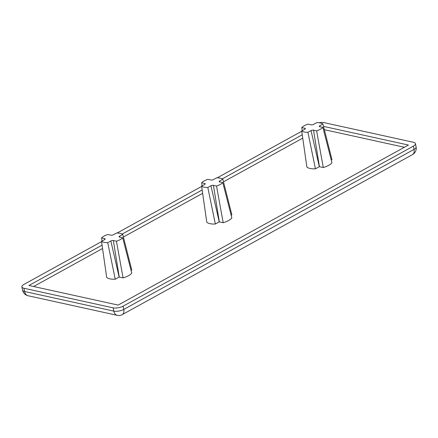 <?xml version="1.0" encoding="UTF-8"?>
<svg xmlns="http://www.w3.org/2000/svg" width="438" height="438" viewBox="0 0 438 438"><rect width="100%" height="100%" fill="white"/><g stroke="black" fill="none" stroke-linecap="round" stroke-linejoin="round"><path stroke-width="0.66" d="M101.999 241.053L101.561 237.949A11.64 4.342 168.8 0 1 107.819 234.5L110.918 235.179A1.79 0.668 -11.2 0 0 113.409 234.763L116.535 233.038A11.64 4.342 168.8 0 1 122.733 234.401L119.607 236.126A1.79 0.668 -11.2 0 0 119.092 236.755A1.79 0.668 -11.2 0 0 119.59 237.084L122.689 237.768A11.64 4.342 168.8 0 1 116.437 241.218L123.083 277.895A13.359 4.982 -11.2 0 0 131.745 273.12L122.689 237.768M116.437 241.218L113.338 240.533A1.79 0.668 -11.2 0 0 110.847 240.955L107.721 242.679A11.64 4.342 168.8 0 1 101.523 241.316L104.649 239.591A1.79 0.668 -11.2 0 0 105.169 238.984A1.79 0.668 -11.2 0 0 104.66 238.628L101.561 237.949M101.523 241.316L106.669 277.325A13.359 4.982 -11.2 0 0 115.243 279.209L119.136 277.062L123.083 277.895M107.721 242.679L115.243 279.209M131.071 270.481L131.783 270.087L122.733 234.401M202.099 185.865L201.661 182.761A11.64 4.342 168.8 0 1 207.919 179.312L211.017 179.991A1.79 0.668 -11.2 0 0 213.503 179.575L216.635 177.85A11.64 4.342 168.8 0 1 222.827 179.213L219.701 180.938A1.79 0.668 -11.2 0 0 219.186 181.567A1.79 0.668 -11.2 0 0 219.69 181.896L222.789 182.58A11.64 4.342 168.8 0 1 216.531 186.03L223.183 222.707A13.359 4.982 -11.2 0 0 231.844 217.932L222.789 182.58M216.531 186.03L213.432 185.345A1.79 0.668 -11.2 0 0 210.941 185.767L207.815 187.491A11.64 4.342 168.8 0 1 201.617 186.128L204.749 184.403A1.79 0.668 -11.2 0 0 205.269 183.796A1.79 0.668 -11.2 0 0 204.76 183.44L201.661 182.761M201.617 186.128L206.763 222.137A13.359 4.982 -11.2 0 0 215.343 224.021L219.23 221.874L223.183 222.707M207.815 187.491L215.343 224.021M231.171 215.293L231.883 214.899L222.827 179.213M302.193 130.677L301.76 127.573A11.64 4.342 168.8 0 1 308.013 124.124L311.111 124.803A1.79 0.668 -11.2 0 0 313.603 124.387L316.729 122.662A11.64 4.342 168.8 0 1 322.926 124.025L319.8 125.75A1.79 0.668 -11.2 0 0 319.286 126.379A1.79 0.668 -11.2 0 0 319.789 126.708L322.883 127.392A11.64 4.342 168.8 0 1 316.63 130.842L323.282 167.519A13.359 4.982 -11.2 0 0 331.938 162.744L322.883 127.392M316.63 130.842L313.531 130.157A1.79 0.668 -11.2 0 0 311.04 130.579L307.914 132.303A11.64 4.342 168.8 0 1 301.716 130.94L304.843 129.215A1.79 0.668 -11.2 0 0 305.363 128.608A1.79 0.668 -11.2 0 0 304.859 128.252L301.76 127.573M301.716 130.94L306.863 166.949A13.359 4.982 -11.2 0 0 315.437 168.833L319.329 166.686L323.282 167.519M307.914 132.303L315.437 168.833M331.265 160.105L331.977 159.711L322.926 124.025M323.529 126.385L408.43 145.038L118.151 305.083L28.924 285.483L102.065 245.154M324.366 129.686L404.389 147.267M122.202 234.056L202.164 189.966M222.296 178.868L302.258 134.778M33.611 286.512L102.541 248.505M123.396 237.007L202.641 193.317M223.495 181.819L302.735 138.129M28.032 295.732A7.161 5.053 -77.6 0 1 24.566 291.5A7.161 2.672 168.8 0 1 22.546 290.131A7.161 7.161 0 0 0 28.032 295.732L117.258 315.338A7.161 7.161 0 0 0 122.251 314.615A7.161 4.314 -118.9 0 0 123.751 309.431A7.161 2.672 168.8 0 1 113.787 311.1A7.161 5.053 102.4 0 0 117.258 315.338M318.968 122.76A7.161 2.672 168.8 0 1 324.213 122.678L413.434 142.279A7.161 2.672 168.8 0 1 415.454 143.648A7.161 2.672 168.8 0 1 413.384 146.128L414.03 149.385A7.161 4.314 61.1 0 1 412.53 154.57A7.161 7.161 0 0 0 416.1 146.905A7.161 2.672 168.8 0 1 414.03 149.385L123.751 309.431L123.105 306.173A7.161 2.672 168.8 0 1 113.141 307.843L113.787 311.1L24.566 291.5L23.92 288.242A7.161 2.672 168.8 0 1 21.9 286.874A7.161 2.672 168.8 0 1 23.97 284.393L101.561 241.612M23.92 288.242L113.141 307.843M123.105 306.173L413.384 146.128M301.76 131.236L217.204 177.85M201.661 186.424L117.105 233.038M104.66 238.628L104.802 239.498M110.847 240.955L119.136 277.062M113.338 240.533L119.235 277.046M119.607 236.126L119.837 237.139M204.76 183.44L204.902 184.31M210.941 185.767L219.23 221.874M213.432 185.345L219.329 221.858M219.701 180.938L219.936 181.951M304.859 128.252L304.996 129.122M311.04 130.579L319.329 166.686M313.531 130.157L319.428 166.67M319.8 125.75L320.03 126.763M21.9 286.874L22.546 290.131M415.454 143.648L416.1 146.905M412.53 154.57L122.251 314.615"/></g></svg>
